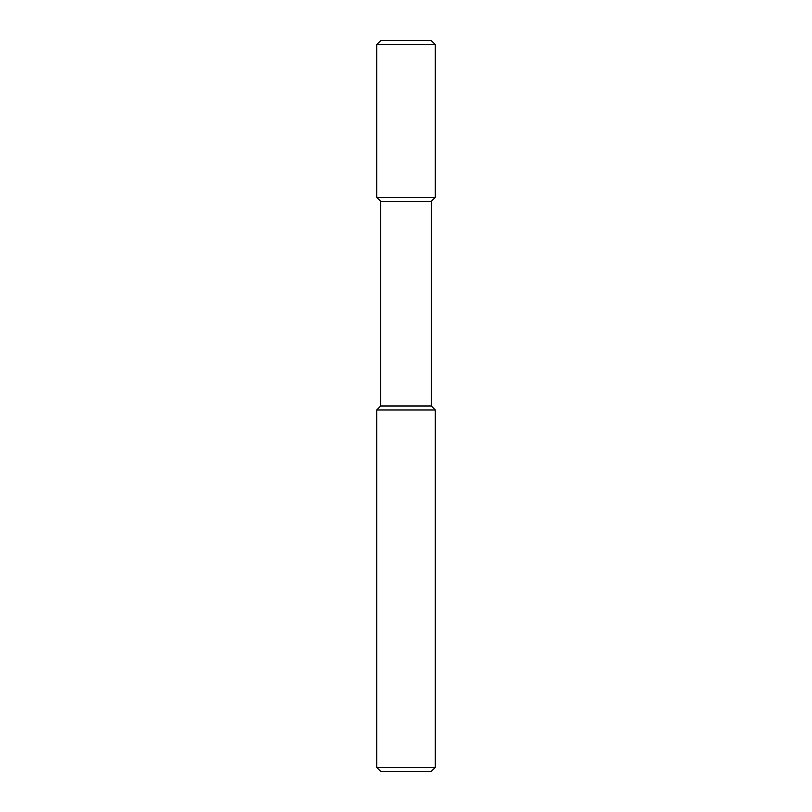 <?xml version="1.0" encoding="UTF-8"?>
<svg xmlns="http://www.w3.org/2000/svg" width="812" height="812" viewBox="0 0 812 812"><rect width="100%" height="100%" fill="white"/><g stroke="black" fill="none" stroke-linecap="round" stroke-linejoin="round"><path stroke-width="0.61" stroke-dasharray="4.06 3.04" d="M380.726 771.4L431.273 771.4M376.768 767.441L435.232 767.441M380.726 201.376L431.273 201.376M376.768 197.417L435.232 197.417M376.768 44.558L435.232 44.558M380.726 40.6L431.273 40.6M380.726 406L431.273 406M376.768 409.958L435.232 409.958"/><path stroke-width="1.22" d="M376.768 767.441L380.726 771.4L431.273 771.4L435.232 767.441L376.768 767.441L376.768 409.958L380.726 406L380.726 201.376L376.768 197.417L376.768 44.558L380.726 40.6L431.273 40.6L435.232 44.558L435.232 197.417L376.768 197.417M380.726 201.376L431.273 201.376L431.273 406L435.232 409.958L435.232 767.441M435.232 409.958L376.768 409.958M431.273 406L380.726 406M431.273 201.376L435.232 197.417M435.232 44.558L376.768 44.558"/></g></svg>
